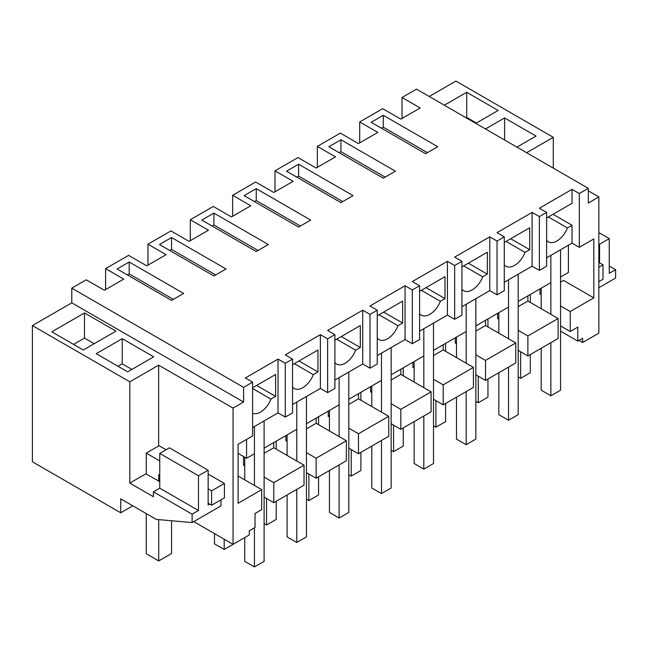 <?xml version="1.0" encoding="UTF-8"?>
<svg xmlns="http://www.w3.org/2000/svg" width="648" height="648" viewBox="0 0 648 648"><rect width="100%" height="100%" fill="white"/><g stroke="black" fill="none" stroke-linecap="round" stroke-linejoin="round"><path stroke-width="0.97" d="M252.615 427.559L278.024 412.889L278.024 359.105L245.349 377.962L252.615 382.15L243.599 387.358L71.782 288.166L86.241 279.815L104.393 290.296L123.752 279.118L105.6 268.637L105.6 289.591M71.782 288.166L71.782 302.835L243.599 402.027L233.069 408.102L233.069 544.328L193.744 521.624M243.599 387.358L243.599 402.027M252.615 382.15L252.615 435.942L238.091 444.325L238.091 503.269L261.687 489.653L261.687 509.644L255.029 513.483L255.029 527.456L249.286 530.777L249.286 534.965L233.069 544.328M252.615 387.739L275.603 374.471L275.603 396.406L256.608 385.439M252.615 413.311A17.115 9.882 -60 0 0 270.953 399.087L275.603 396.406M278.024 412.889L285.282 417.085L285.282 363.293L278.024 359.105M129.195 262.003L117.094 268.985L171.542 300.421L183.643 293.439L129.195 262.003L129.195 273.877L127.381 274.922M238.091 453.406L246.564 458.298L246.564 439.433M254.429 485.457L254.429 426.514L254.429 453.754L246.564 458.298M264.109 497.073L273.788 502.662L273.788 482.663L264.109 477.074M244.75 465.896L243.535 465.199L243.535 456.548M261.687 489.653L238.091 476.029M132.783 505.829L120.731 512.787L32.4 461.789L32.4 325.571L129.803 381.802L129.803 483.1L153.398 496.716L153.398 491.832L192.116 514.188L192.116 522.563L156.33 519.413L120.731 498.863L120.731 512.787M158.663 445.97L158.663 365.148L129.803 381.802M158.663 365.148L233.069 408.102M32.4 325.571L71.782 302.835M81.405 314.742L51.824 331.825L83.276 349.985L115.952 331.128L84.491 312.96L81.405 314.742M122.237 338.669L153.698 356.829L127.68 371.847L96.228 353.687L122.237 338.669L122.237 363.82L118.009 366.266M192.116 522.563L220.968 505.91L220.968 499.827M270.953 399.087L252.615 388.5M254.429 527.804L254.429 566.927L264.109 561.338L264.109 420.925L264.109 448.173L296.776 429.308L296.776 402.068L296.776 461.012M209.596 504.087L208.146 504.93L208.146 470.189L198.466 475.77L159.748 453.422L159.748 488.163L153.398 491.832M192.116 514.188L198.466 510.519L198.466 475.77M198.466 510.519L159.748 488.163M208.146 470.189L169.428 447.833L159.748 453.422M159.748 481.594L145.832 473.842L129.803 483.1M84.491 312.96L84.491 338.11L73.597 344.396M94.171 343.699L84.491 338.11M131.917 369.409L122.237 363.82M273.788 502.662L304.034 485.19L304.034 465.199L273.788 447.736L264.109 453.325M244.75 464.503L243.535 465.199M304.034 465.199L273.788 482.663M273.788 442.584L273.788 447.736M568.409 245.236L568.409 272.484L560.544 277.02L560.544 249.78L560.544 390.193L550.865 395.782L541.185 390.193L541.185 348.276M550.865 314.312L550.865 255.369L550.865 282.609L518.197 301.474L518.197 274.226L518.197 414.639L508.518 420.228L498.839 414.639L498.839 372.721M508.518 338.758L508.518 279.815L508.518 307.063L475.851 325.92L475.851 298.679L475.851 439.093L466.171 444.682L456.492 439.093L456.492 397.175M466.171 363.212L466.171 304.268L466.171 331.509L433.504 350.374L433.504 323.125L433.504 463.539L423.824 469.128L414.145 463.539L414.145 421.621M423.824 387.658L423.824 328.714L423.824 355.963L391.149 374.819L391.149 347.579L391.149 487.993L381.47 493.582L371.79 487.993L371.79 446.075M381.47 412.112L381.47 353.168L381.47 380.408L348.802 399.273L348.802 372.025L348.802 512.438L339.123 518.027L329.443 512.438L329.443 470.521M339.123 436.558L339.123 377.614L339.123 404.862L306.455 423.719L306.455 396.479L306.455 536.892L296.776 542.473L287.096 536.892L287.096 494.975M129.195 273.877L173.356 299.376M105.6 268.637L128.596 255.369L146.74 265.842L166.099 254.664L147.955 244.191L170.942 230.915L189.086 241.396L208.445 230.218L190.301 219.737L213.289 206.469L231.441 216.942L250.8 205.764L232.648 195.291L255.636 182.015L273.788 192.497L293.147 181.319L274.995 170.837L297.983 157.569L316.135 168.043L335.494 156.865L317.342 146.391L340.338 133.115L358.482 143.597L377.841 132.419L359.697 121.937L382.685 108.67L400.829 119.143L420.196 107.965L402.044 97.492L416.502 89.141L588.319 188.341L579.304 193.541L572.038 189.354L539.371 208.211L546.629 212.406L539.371 216.594L532.113 212.406L497.024 232.664L504.282 236.852L497.024 241.048L489.767 236.852L454.677 257.11L461.935 261.306L454.677 265.494L447.42 261.306L412.331 281.564L419.588 285.752L412.331 289.948L405.065 285.752L369.976 306.01L377.241 310.206L369.976 314.393L362.718 310.206L327.629 330.464L334.886 334.651L327.629 338.839L320.371 334.651L285.282 354.91L292.54 359.105L285.282 363.293M292.54 359.105L292.54 412.889L285.282 417.085M402.044 97.492L402.044 118.446M429.203 96.479L455.884 81.073L553.287 137.311L526.605 152.709M147.955 244.191L147.955 265.145M190.301 219.737L190.301 240.691M232.648 195.291L232.648 216.246M274.995 170.837L274.995 191.792M317.342 146.391L317.342 167.346M359.697 121.937L359.697 142.892M560.544 325.92L570.224 331.509L577.805 327.135L577.805 341.107L582.625 338.321L582.625 342.517L598.841 333.153L598.841 196.927L588.319 203.01L588.319 188.341M518.197 350.374L527.877 355.963L558.13 338.499L558.13 318.5L527.877 301.036L518.197 306.626M475.851 374.819L485.53 380.408L515.776 362.945L515.776 342.954L485.53 325.49L475.851 331.079M433.504 399.273L443.183 404.862L473.429 387.399L473.429 367.4L443.183 349.936L433.504 355.525M391.149 423.719L400.829 429.308L431.082 411.845L431.082 391.854L400.829 374.39L391.149 379.979M348.802 448.173L358.482 453.762L388.735 436.298L388.735 416.3L358.482 398.836L348.802 404.425M306.455 472.619L316.135 478.208L346.38 460.744L346.38 440.753L316.135 423.29L306.455 428.871M570.224 331.509L570.224 311.518L593.819 297.894L593.819 238.95L579.304 247.334L572.038 243.138L546.629 257.807M546.629 212.406L546.629 266.19L539.371 270.386L532.113 266.19L504.282 282.261M504.282 236.852L504.282 290.644L497.024 294.832L489.767 290.644L461.935 306.707M461.935 261.306L461.935 315.09L454.677 319.286L447.42 315.09L419.588 331.16M419.588 285.752L419.588 339.544L412.331 343.732L405.065 339.544L377.241 355.606M377.241 310.206L377.241 363.99L369.976 368.186L362.718 363.99L334.886 380.06M334.886 334.651L334.886 388.444L327.629 392.631L320.371 388.444L292.54 404.506M244.142 195.639L298.59 227.075L310.692 220.085L256.244 188.649L244.142 195.639M389.335 174.685L383.292 178.176L328.844 146.74L340.937 139.749L395.385 171.185L389.335 174.685M346.988 199.13L340.937 202.622L286.489 171.185L298.59 164.203L353.039 195.639L346.988 199.13M268.345 244.539L256.244 251.521L201.795 220.085L213.897 213.103L268.345 244.539M383.292 115.303L437.732 146.74L425.639 153.722L371.191 122.286L383.292 115.303L383.292 127.178L381.47 128.223M219.947 272.476L213.897 275.975L159.448 244.539L171.542 237.549L225.99 268.985L219.947 272.476M579.304 193.541L579.304 247.334M578.996 340.419L582.625 342.517M588.319 190.852L598.841 196.927M475.786 123.371L498.174 110.452L466.714 92.283L444.334 105.211M485.465 128.96L504.59 117.92L504.59 140M516.926 147.12L536.042 136.088L504.59 117.92M572.038 243.138L572.038 225.261L553.044 214.294M572.038 189.354L572.038 203.318L546.629 217.995M593.819 297.894L563.574 280.43L560.544 282.18M541.185 293.35L539.978 294.054L541.185 294.751M570.224 311.518L560.544 305.929M539.978 288.895L539.978 294.054M577.805 341.107L560.544 331.144M553.287 168.116L553.287 137.311M609.25 266.02L615.6 269.69L615.6 278.073L598.841 287.744M615.6 269.69L609.25 273.351L609.25 238.61L599.57 244.199L599.57 262.877M466.714 92.283L466.714 117.434L466.106 117.782M476.393 123.023L466.714 117.434M539.371 216.594L539.371 270.386M572.038 225.261L567.397 227.942A17.115 9.882 -60 0 1 548.362 241.826A17.115 9.882 -60 0 1 546.629 240.303M383.292 127.178L427.453 152.677M567.397 227.942L548.402 216.975M527.877 295.885L527.877 301.036M558.13 318.5L527.877 335.964L518.197 330.375M527.877 355.963L527.877 335.964M609.25 238.61L598.841 232.6M599.57 244.199L598.841 243.778M498.839 317.804L497.632 318.5L497.632 313.349M498.839 319.197L497.632 318.5M497.024 241.048L497.024 294.832M532.113 212.406L532.113 266.19M506.048 241.421L525.05 252.388L529.691 249.707L529.691 227.772L504.282 242.441M525.05 252.388A17.115 9.882 -60 0 1 506.015 266.271A17.115 9.882 -60 0 1 504.282 264.749M340.937 139.749L340.937 151.632L339.123 152.677M340.937 151.632L385.106 177.123M529.691 249.707L510.697 238.739M485.53 320.331L485.53 325.49M456.492 342.249L455.277 342.954L455.277 337.794M515.776 342.954L485.53 360.418L475.851 354.829M485.53 380.408L485.53 360.418M456.492 343.651L455.277 342.954M454.677 265.494L454.677 319.286M489.767 236.852L489.767 290.644M463.701 265.874L482.695 276.842L487.345 274.153L487.345 252.218L461.935 266.895M482.695 276.842A17.115 9.882 -60 0 1 463.668 290.725A17.115 9.882 -60 0 1 461.935 289.202M298.59 164.203L298.59 176.078L296.776 177.123M298.59 176.078L342.752 201.577M487.345 274.153L468.35 263.185M443.183 344.785L443.183 349.936M414.145 366.703L412.93 367.4L412.93 362.248M473.429 367.4L443.183 384.863L433.504 379.274M443.183 404.862L443.183 384.863M414.145 368.096L412.93 367.4M412.331 289.948L412.331 343.732M447.42 261.306L447.42 315.09M421.354 290.32L440.348 301.288L444.998 298.606L444.998 276.672L419.588 291.341M440.348 301.288A17.115 9.882 -60 0 1 421.313 315.171A17.115 9.882 -60 0 1 419.588 313.648M256.244 188.649L256.244 200.532L254.429 201.577M256.244 200.532L300.405 226.022M444.998 298.606L425.995 287.639M400.829 369.23L400.829 374.39M371.79 391.149L370.583 391.854L370.583 386.694M431.082 391.854L400.829 409.317L391.149 403.728M400.829 429.308L400.829 409.317M371.79 392.55L370.583 391.854M369.976 314.393L369.976 368.186M405.065 285.752L405.065 339.544M379.007 314.774L398.002 325.742L402.651 323.052L402.651 301.118L377.241 315.787M398.002 325.742A17.115 9.882 -60 0 1 378.967 339.625A17.115 9.882 -60 0 1 377.241 338.102M213.897 213.103L213.897 224.978L212.082 226.022M213.897 224.978L258.058 250.476M402.651 323.052L383.648 312.085M358.482 393.684L358.482 398.836M329.443 415.603L328.236 416.3L328.236 411.148M388.735 416.3L358.482 433.763L348.802 428.174M358.482 453.762L358.482 433.763M329.443 416.996L328.236 416.3M327.629 338.839L327.629 392.631M362.718 310.206L362.718 363.99M336.652 339.22L355.655 350.187L360.296 347.506L360.296 325.571L334.886 340.241M355.655 350.187A17.115 9.882 -60 0 1 336.62 364.071A17.115 9.882 -60 0 1 334.886 362.548M171.542 237.549L171.542 249.423L169.727 250.476M171.542 249.423L215.711 274.922M360.296 347.506L341.302 336.539M316.135 418.13L316.135 423.29M287.096 440.049L285.889 440.753L285.889 435.594M346.38 440.753L316.135 458.217L306.455 452.628M316.135 478.208L316.135 458.217M287.096 441.45L285.889 440.753M320.371 334.651L320.371 388.444M294.305 363.674L313.308 374.641L317.949 371.952L317.949 350.017L292.54 364.686M313.308 374.641A17.115 9.882 -60 0 1 294.273 388.525A17.115 9.882 -60 0 1 292.54 387.002M317.949 371.952L298.955 360.985M520.619 351.767L520.619 378.319L530.299 372.73L530.299 354.561M530.299 302.438L530.299 294.484M520.619 378.319L518.197 376.917M550.865 342.687L550.865 395.782M541.185 288.198L541.185 308.723M478.273 376.221L478.273 402.764L487.952 397.175L487.952 379.015M487.952 326.884L487.952 318.938M478.273 402.764L475.851 401.371M508.518 367.141L508.518 420.228M498.839 312.652L498.839 333.169M435.918 400.666L435.918 427.21L445.597 421.629L445.597 403.461M445.597 351.338L445.597 343.383M435.918 427.21L433.504 425.817M466.171 391.586L466.171 444.682M456.492 337.098L456.492 357.623M393.571 425.12L393.571 451.664L403.25 446.075L403.25 427.915M403.25 375.783L403.25 367.837M393.571 451.664L391.149 450.263M423.824 416.032L423.824 469.128M414.145 361.544L414.145 382.069M351.224 449.566L351.224 476.11L360.904 470.529L360.904 452.361M360.904 400.237L360.904 392.283M351.224 476.11L348.802 474.717M381.47 440.486L381.47 493.582M371.79 385.997L371.79 406.523M308.877 474.02L308.877 500.564L318.557 494.975L318.557 476.815M318.557 424.683L318.557 416.737M308.877 500.564L306.455 499.163M339.123 464.932L339.123 518.027M329.443 410.443L329.443 430.969M266.531 498.466L266.531 525.01L276.21 519.421L276.21 501.26M276.21 449.137L276.21 441.183M266.531 525.01L264.109 523.616M296.776 489.386L296.776 542.473M287.096 434.897L287.096 455.423M233.855 543.875L224.176 549.464L224.176 539.193M224.176 549.464L214.496 543.875L214.496 533.604M254.429 566.927L244.75 561.338L244.75 537.589M244.75 457.253L244.75 479.868M598.841 262.456L603.013 264.87L603.013 279.256L598.841 281.669M603.013 264.87L598.841 267.276M171.542 520.757L171.542 553.514L158.72 560.917L146.254 553.724L146.254 513.605M159.748 475.308L158.72 474.717L158.72 481.278M158.72 519.623L158.72 560.917M211.596 490.852L211.596 505.246L224.419 497.834L224.419 483.449L211.596 490.852L208.146 488.859M159.748 460.914L146.254 453.13L146.254 474.085M211.596 505.246L208.146 503.253M224.419 483.449L208.146 474.053M166.082 449.761L159.084 445.727L146.254 453.13"/></g></svg>
